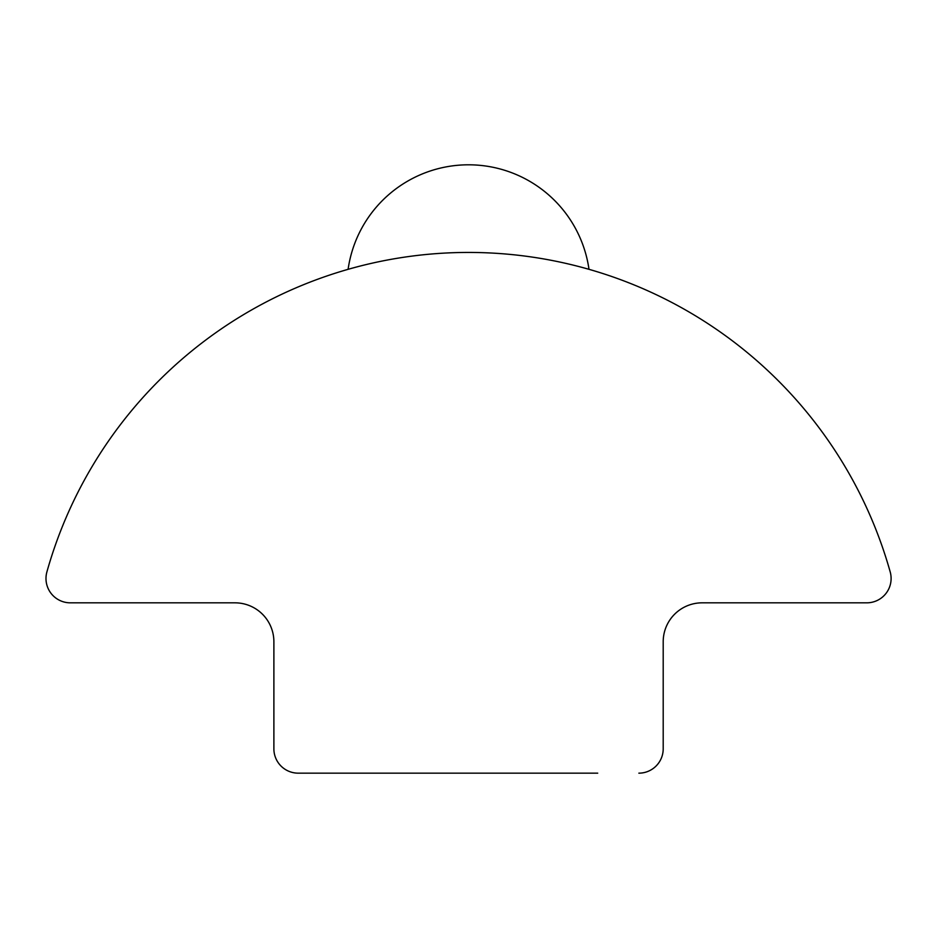 <?xml version="1.0" encoding="UTF-8"?>
<svg xmlns="http://www.w3.org/2000/svg" width="938" height="938" viewBox="0 0 938 938"><rect width="100%" height="100%" fill="white"/><g stroke="black" fill="none" stroke-linecap="round" stroke-linejoin="round"><path stroke-width="1.41" d="M234.957 602.829A38.927 38.927 0 0 1 273.884 641.756A38.927 38.927 0 0 0 234.957 602.829L70.327 602.829A24.329 24.329 0 0 1 46.9 571.91A437.987 437.987 0 0 1 890.197 571.91A24.329 24.329 0 0 1 866.771 602.829L702.14 602.829A38.927 38.927 0 0 0 663.201 641.756L663.201 748.829L663.201 641.756A38.927 38.927 0 0 1 702.14 602.829M630.289 283.393L627.088 282.15M273.884 641.756L273.884 748.829A24.329 24.329 0 0 0 298.214 773.158L597.717 773.158M663.201 748.829A24.329 24.329 0 0 1 638.872 773.158M339.368 773.158L298.214 773.158M348.104 269.323A121.659 121.659 0 0 1 588.994 269.323"/></g></svg>
